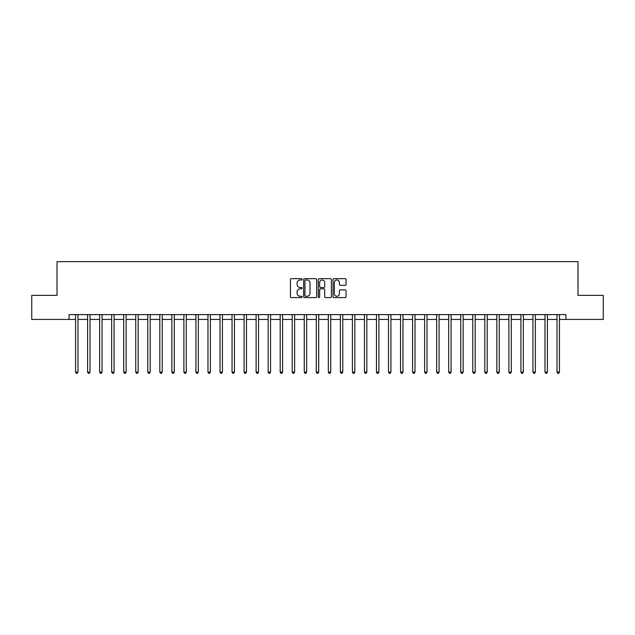 <?xml version="1.0" encoding="UTF-8"?>
<svg xmlns="http://www.w3.org/2000/svg" width="635" height="635" viewBox="0 0 635 635"><rect width="100%" height="100%" fill="white"/><g stroke="black" fill="none" stroke-linecap="round" stroke-linejoin="round"><path stroke-width="0.95" d="M302.093 279.337A0.659 0.659 0 0 0 301.434 278.678L291.386 278.678A0.945 0.945 0 0 0 290.441 279.622L290.441 296.64A0.945 0.945 0 0 0 291.386 297.585L301.434 297.585A0.659 0.659 0 0 0 302.093 296.918A0.659 0.659 0 0 0 301.434 296.259L300.133 296.259A3.024 3.024 0 0 1 297.109 293.235L297.109 291.814A3.024 3.024 0 0 1 300.133 288.79L301.434 288.79A0.659 0.659 0 0 0 302.093 288.131A0.659 0.659 0 0 0 301.434 287.472L300.133 287.472A3.024 3.024 0 0 1 297.109 284.448L297.109 283.027A3.024 3.024 0 0 1 300.133 280.003L301.434 280.003A0.659 0.659 0 0 0 302.093 279.337M345.123 285.345A0.945 0.945 0 0 0 346.067 284.401L346.067 279.622A0.945 0.945 0 0 0 345.123 278.678L333.97 278.678A0.945 0.945 0 0 0 333.026 279.622L333.026 296.64A0.945 0.945 0 0 0 333.97 297.585L345.123 297.585A0.945 0.945 0 0 0 346.067 296.64L346.067 290.87A0.945 0.945 0 0 0 345.123 289.925L340.352 289.925A0.945 0.945 0 0 0 339.408 290.87L339.408 293.727A2.532 2.532 0 0 1 336.875 296.259A2.532 2.532 0 0 1 334.351 293.727L334.351 282.527A2.532 2.532 0 0 1 336.875 280.003A2.532 2.532 0 0 1 339.408 282.527L339.408 284.401A0.945 0.945 0 0 0 340.352 285.345L345.123 285.345M69.064 319.429L31.75 319.429L31.75 295.354L57.023 295.354L57.023 261.652L577.977 261.652L577.977 295.354L603.25 295.354L603.25 319.429L565.936 319.429L565.936 314.611L69.064 314.611L69.064 319.429L75.565 319.429M316.674 279.622A0.945 0.945 0 0 0 315.73 278.678L304.578 278.678A0.945 0.945 0 0 0 303.633 279.622L303.633 296.64A0.945 0.945 0 0 0 304.578 297.585L315.73 297.585A0.945 0.945 0 0 0 316.674 296.64L316.674 279.622M319.27 278.678L330.422 278.678A0.945 0.945 0 0 1 331.367 279.622L331.367 296.64A0.945 0.945 0 0 1 330.422 297.585L325.652 297.585A0.945 0.945 0 0 1 324.707 296.64L324.707 289.735A0.945 0.945 0 0 0 323.763 288.79L320.596 288.79A0.945 0.945 0 0 0 319.651 289.735L319.651 296.918A0.659 0.659 0 0 1 318.992 297.585A0.659 0.659 0 0 1 318.325 296.918L318.325 279.622A0.945 0.945 0 0 1 319.27 278.678M77.97 319.429L87.598 319.429M90.011 319.429L99.639 319.429M102.044 319.429L111.673 319.429M114.078 319.429L123.714 319.429M126.119 319.429L135.747 319.429M138.152 319.429L147.78 319.429M150.193 319.429L159.822 319.429M162.227 319.429L171.855 319.429M174.268 319.429L183.896 319.429M186.301 319.429L195.929 319.429M198.334 319.429L207.97 319.429M210.376 319.429L220.004 319.429M222.409 319.429L232.037 319.429M234.45 319.429L244.078 319.429M246.483 319.429L256.111 319.429M258.524 319.429L268.153 319.429M270.558 319.429L280.186 319.429M282.591 319.429L292.227 319.429M294.632 319.429L304.26 319.429M306.665 319.429L316.293 319.429M318.706 319.429L328.335 319.429M330.74 319.429L340.368 319.429M342.773 319.429L352.409 319.429M354.814 319.429L364.442 319.429M366.847 319.429L376.476 319.429M378.889 319.429L388.517 319.429M390.922 319.429L400.55 319.429M402.963 319.429L412.591 319.429M414.996 319.429L424.625 319.429M427.03 319.429L436.666 319.429M439.071 319.429L448.699 319.429M451.104 319.429L460.732 319.429M463.145 319.429L472.773 319.429M475.178 319.429L484.807 319.429M487.22 319.429L496.848 319.429M499.253 319.429L508.881 319.429M511.286 319.429L520.922 319.429M523.327 319.429L532.956 319.429M535.361 319.429L544.989 319.429M547.402 319.429L557.03 319.429M559.435 319.429L565.936 319.429M305.618 280.003A0.659 0.659 0 0 0 304.951 280.662L304.951 295.6A0.659 0.659 0 0 0 305.618 296.259L306.983 296.259A3.024 3.024 0 0 0 310.007 293.235L310.007 283.027A3.024 3.024 0 0 0 306.983 280.003L305.618 280.003M324.707 282.575A2.532 2.532 0 0 0 322.175 280.051A2.532 2.532 0 0 0 319.651 282.575L319.651 286.52A0.945 0.945 0 0 0 320.596 287.472L323.763 287.472A0.945 0.945 0 0 0 324.707 286.52L324.707 282.575M78.089 314.611L78.041 314.73A0.96 0.96 0 0 0 77.97 315.095L77.97 372.102L75.565 372.102L75.565 315.095A0.96 0.96 0 0 0 75.494 314.73L75.446 314.611M77.97 372.102L77.248 373.348L76.287 373.348L75.565 372.102M90.122 314.611L90.075 314.73A0.96 0.96 0 0 0 90.011 315.095L90.011 372.102L87.598 372.102L87.598 315.095A0.96 0.96 0 0 0 87.527 314.73L87.479 314.611M90.011 372.102L89.289 373.348L88.321 373.348L87.598 372.102M102.164 314.611L102.116 314.73A0.96 0.96 0 0 0 102.044 315.095L102.044 372.102L99.639 372.102L99.639 315.095A0.96 0.96 0 0 0 99.568 314.73L99.52 314.611M102.044 372.102L101.322 373.348L100.362 373.348L99.639 372.102M114.197 314.611L114.149 314.73A0.96 0.96 0 0 0 114.078 315.095L114.078 372.102L111.673 372.102L111.673 315.095A0.96 0.96 0 0 0 111.601 314.73L111.554 314.611M114.078 372.102L113.355 373.348L112.395 373.348L111.673 372.102M126.238 314.611L126.19 314.73A0.96 0.96 0 0 0 126.119 315.095L126.119 372.102L123.714 372.102L123.714 315.095A0.96 0.96 0 0 0 123.642 314.73L123.595 314.611M126.119 372.102L125.397 373.348L124.428 373.348L123.714 372.102M138.271 314.611L138.224 314.73A0.96 0.96 0 0 0 138.152 315.095L138.152 372.102L135.747 372.102L135.747 315.095A0.96 0.96 0 0 0 135.676 314.73L135.628 314.611M138.152 372.102L137.43 373.348L136.469 373.348L135.747 372.102M150.312 314.611L150.257 314.73A0.96 0.96 0 0 0 150.193 315.095L150.193 372.102L147.78 372.102L147.78 315.095A0.96 0.96 0 0 0 147.717 314.73L147.661 314.611M150.193 372.102L149.471 373.348L148.503 373.348L147.78 372.102M162.346 314.611L162.298 314.73A0.96 0.96 0 0 0 162.227 315.095L162.227 372.102L159.822 372.102L159.822 315.095A0.96 0.96 0 0 0 159.75 314.73L159.702 314.611M162.227 372.102L161.504 373.348L160.544 373.348L159.822 372.102M174.379 314.611L174.331 314.73A0.96 0.96 0 0 0 174.268 315.095L174.268 372.102L171.855 372.102L171.855 315.095A0.96 0.96 0 0 0 171.783 314.73L171.736 314.611M174.268 372.102L173.545 373.348L172.577 373.348L171.855 372.102M186.42 314.611L186.373 314.73A0.96 0.96 0 0 0 186.301 315.095L186.301 372.102L183.896 372.102L183.896 315.095A0.96 0.96 0 0 0 183.825 314.73L183.777 314.611M186.301 372.102L185.579 373.348L184.618 373.348L183.896 372.102M198.453 314.611L198.406 314.73A0.96 0.96 0 0 0 198.334 315.095L198.334 372.102L195.929 372.102L195.929 315.095A0.96 0.96 0 0 0 195.858 314.73L195.81 314.611M198.334 372.102L197.612 373.348L196.652 373.348L195.929 372.102M210.495 314.611L210.447 314.73A0.96 0.96 0 0 0 210.376 315.095L210.376 372.102L207.97 372.102L207.97 315.095A0.96 0.96 0 0 0 207.899 314.73L207.851 314.611M210.376 372.102L209.653 373.348L208.685 373.348L207.97 372.102M222.528 314.611L222.48 314.73A0.96 0.96 0 0 0 222.409 315.095L222.409 372.102L220.004 372.102L220.004 315.095A0.96 0.96 0 0 0 219.932 314.73L219.885 314.611M222.409 372.102L221.686 373.348L220.726 373.348L220.004 372.102M234.569 314.611L234.513 314.73A0.96 0.96 0 0 0 234.45 315.095L234.45 372.102L232.037 372.102L232.037 315.095A0.96 0.96 0 0 0 231.973 314.73L231.918 314.611M234.45 372.102L233.728 373.348L232.759 373.348L232.037 372.102M246.602 314.611L246.555 314.73A0.96 0.96 0 0 0 246.483 315.095L246.483 372.102L244.078 372.102L244.078 315.095A0.96 0.96 0 0 0 244.007 314.73L243.959 314.611M246.483 372.102L245.761 373.348L244.8 373.348L244.078 372.102M258.635 314.611L258.588 314.73A0.96 0.96 0 0 0 258.524 315.095L258.524 372.102L256.111 372.102L256.111 315.095A0.96 0.96 0 0 0 256.04 314.73L255.992 314.611M258.524 372.102L257.802 373.348L256.834 373.348L256.111 372.102M270.677 314.611L270.629 314.73A0.96 0.96 0 0 0 270.558 315.095L270.558 372.102L268.153 372.102L268.153 315.095A0.96 0.96 0 0 0 268.081 314.73L268.034 314.611M270.558 372.102L269.835 373.348L268.875 373.348L268.153 372.102M282.71 314.611L282.662 314.73A0.96 0.96 0 0 0 282.591 315.095L282.591 372.102L280.186 372.102L280.186 315.095A0.96 0.96 0 0 0 280.114 314.73L280.067 314.611M282.591 372.102L281.869 373.348L280.908 373.348L280.186 372.102M294.751 314.611L294.703 314.73A0.96 0.96 0 0 0 294.632 315.095L294.632 372.102L292.227 372.102L292.227 315.095A0.96 0.96 0 0 0 292.156 314.73L292.108 314.611M294.632 372.102L293.91 373.348L292.941 373.348L292.227 372.102M306.784 314.611L306.737 314.73A0.96 0.96 0 0 0 306.665 315.095L306.665 372.102L304.26 372.102L304.26 315.095A0.96 0.96 0 0 0 304.189 314.73L304.141 314.611M306.665 372.102L305.943 373.348L304.983 373.348L304.26 372.102M318.826 314.611L318.77 314.73A0.96 0.96 0 0 0 318.706 315.095L318.706 372.102L316.293 372.102L316.293 315.095A0.96 0.96 0 0 0 316.23 314.73L316.174 314.611M318.706 372.102L317.984 373.348L317.016 373.348L316.293 372.102M330.859 314.611L330.811 314.73A0.96 0.96 0 0 0 330.74 315.095L330.74 372.102L328.335 372.102L328.335 315.095A0.96 0.96 0 0 0 328.263 314.73L328.216 314.611M330.74 372.102L330.017 373.348L329.057 373.348L328.335 372.102M342.892 314.611L342.844 314.73A0.96 0.96 0 0 0 342.773 315.095L342.773 372.102L340.368 372.102L340.368 315.095A0.96 0.96 0 0 0 340.296 314.73L340.249 314.611M342.773 372.102L342.059 373.348L341.09 373.348L340.368 372.102M354.933 314.611L354.886 314.73A0.96 0.96 0 0 0 354.814 315.095L354.814 372.102L352.409 372.102L352.409 315.095A0.96 0.96 0 0 0 352.338 314.73L352.29 314.611M354.814 372.102L354.092 373.348L353.131 373.348L352.409 372.102M366.966 314.611L366.919 314.73A0.96 0.96 0 0 0 366.847 315.095L366.847 372.102L364.442 372.102L364.442 315.095A0.96 0.96 0 0 0 364.371 314.73L364.323 314.611M366.847 372.102L366.125 373.348L365.165 373.348L364.442 372.102M379.008 314.611L378.96 314.73A0.96 0.96 0 0 0 378.889 315.095L378.889 372.102L376.476 372.102L376.476 315.095A0.96 0.96 0 0 0 376.412 314.73L376.365 314.611M378.889 372.102L378.166 373.348L377.198 373.348L376.476 372.102M391.041 314.611L390.993 314.73A0.96 0.96 0 0 0 390.922 315.095L390.922 372.102L388.517 372.102L388.517 315.095A0.96 0.96 0 0 0 388.445 314.73L388.398 314.611M390.922 372.102L390.2 373.348L389.239 373.348L388.517 372.102M403.082 314.611L403.027 314.73A0.96 0.96 0 0 0 402.963 315.095L402.963 372.102L400.55 372.102L400.55 315.095A0.96 0.96 0 0 0 400.487 314.73L400.431 314.611M402.963 372.102L402.241 373.348L401.272 373.348L400.55 372.102M415.115 314.611L415.068 314.73A0.96 0.96 0 0 0 414.996 315.095L414.996 372.102L412.591 372.102L412.591 315.095A0.96 0.96 0 0 0 412.52 314.73L412.472 314.611M414.996 372.102L414.274 373.348L413.314 373.348L412.591 372.102M427.149 314.611L427.101 314.73A0.96 0.96 0 0 0 427.03 315.095L427.03 372.102L424.625 372.102L424.625 315.095A0.96 0.96 0 0 0 424.553 314.73L424.505 314.611M427.03 372.102L426.315 373.348L425.347 373.348L424.625 372.102M439.19 314.611L439.142 314.73A0.96 0.96 0 0 0 439.071 315.095L439.071 372.102L436.666 372.102L436.666 315.095A0.96 0.96 0 0 0 436.594 314.73L436.547 314.611M439.071 372.102L438.348 373.348L437.388 373.348L436.666 372.102M451.223 314.611L451.175 314.73A0.96 0.96 0 0 0 451.104 315.095L451.104 372.102L448.699 372.102L448.699 315.095A0.96 0.96 0 0 0 448.627 314.73L448.58 314.611M451.104 372.102L450.382 373.348L449.421 373.348L448.699 372.102M463.264 314.611L463.217 314.73A0.96 0.96 0 0 0 463.145 315.095L463.145 372.102L460.732 372.102L460.732 315.095A0.96 0.96 0 0 0 460.669 314.73L460.621 314.611M463.145 372.102L462.423 373.348L461.454 373.348L460.732 372.102M475.297 314.611L475.25 314.73A0.96 0.96 0 0 0 475.178 315.095L475.178 372.102L472.773 372.102L472.773 315.095A0.96 0.96 0 0 0 472.702 314.73L472.654 314.611M475.178 372.102L474.456 373.348L473.496 373.348L472.773 372.102M487.339 314.611L487.283 314.73A0.96 0.96 0 0 0 487.22 315.095L487.22 372.102L484.807 372.102L484.807 315.095A0.96 0.96 0 0 0 484.743 314.73L484.688 314.611M487.22 372.102L486.497 373.348L485.529 373.348L484.807 372.102M499.372 314.611L499.324 314.73A0.96 0.96 0 0 0 499.253 315.095L499.253 372.102L496.848 372.102L496.848 315.095A0.96 0.96 0 0 0 496.776 314.73L496.729 314.611M499.253 372.102L498.531 373.348L497.57 373.348L496.848 372.102M511.405 314.611L511.358 314.73A0.96 0.96 0 0 0 511.286 315.095L511.286 372.102L508.881 372.102L508.881 315.095A0.96 0.96 0 0 0 508.81 314.73L508.762 314.611M511.286 372.102L510.572 373.348L509.603 373.348L508.881 372.102M523.446 314.611L523.399 314.73A0.96 0.96 0 0 0 523.327 315.095L523.327 372.102L520.922 372.102L520.922 315.095A0.96 0.96 0 0 0 520.851 314.73L520.803 314.611M523.327 372.102L522.605 373.348L521.645 373.348L520.922 372.102M535.48 314.611L535.432 314.73A0.96 0.96 0 0 0 535.361 315.095L535.361 372.102L532.956 372.102L532.956 315.095A0.96 0.96 0 0 0 532.884 314.73L532.836 314.611M535.361 372.102L534.638 373.348L533.678 373.348L532.956 372.102M547.521 314.611L547.473 314.73A0.96 0.96 0 0 0 547.402 315.095L547.402 372.102L544.989 372.102L544.989 315.095A0.96 0.96 0 0 0 544.925 314.73L544.878 314.611M547.402 372.102L546.679 373.348L545.711 373.348L544.989 372.102M559.554 314.611L559.506 314.73A0.96 0.96 0 0 0 559.435 315.095L559.435 372.102L557.03 372.102L557.03 315.095A0.96 0.96 0 0 0 556.958 314.73L556.911 314.611M559.435 372.102L558.713 373.348L557.752 373.348L557.03 372.102"/></g></svg>
